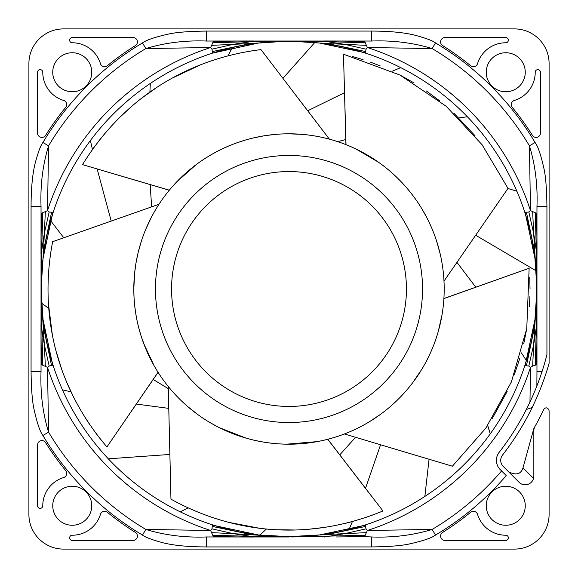 <?xml version="1.0" encoding="UTF-8"?>
<svg xmlns="http://www.w3.org/2000/svg" width="578" height="578" viewBox="0 0 578 578"><rect width="100%" height="100%" fill="white"/><g stroke="black" fill="none" stroke-linecap="round" stroke-linejoin="round"><path stroke-width="0.87" d="M229.04 145.858L231.316 144.926L229.04 145.858M229.741 145.562L231.316 144.926A155.193 155.193 0 0 1 406.847 188.016M407.266 188.507L408.198 189.62A155.193 155.193 0 0 1 421.456 369.869M421.116 370.426L420.351 371.654A155.193 155.193 0 0 1 253.019 439.966M252.022 439.721L250.982 439.461A155.193 155.193 0 0 1 134.306 301.427M439.699 251.936L439.374 250.621M425.654 215.435L425.444 215.059M414.701 197.987L413.848 196.816M405.821 186.839L404.976 185.878M404.564 185.415L403.184 183.898M400.511 181.059L399.889 180.43M399.492 180.018L398.379 178.905M396.118 176.702L395.504 176.124M395.316 175.943L394.377 175.062M392.224 173.118L391.4 172.381M391.342 172.331L390.237 171.37M388.214 169.657L387.571 169.13M387.433 169.022L386.501 168.263M384.551 166.71L384.016 166.291M383.85 166.168L383.113 165.597M381.444 164.34L379.601 162.996M378.026 161.883L376.892 161.096M375.425 160.099L373.923 159.102M372.492 158.184L371.596 157.613M370.173 156.732L368.858 155.93M367.818 155.309L366.611 154.608M365.412 153.921L365 153.69M363.548 152.888L362.854 152.505M355.911 148.972L354.733 148.416M354.581 148.344L352.652 147.462M348.274 145.569L348.917 145.844M347.046 145.071L347.53 145.266M443.991 281.11L508.019 188.377L482.153 144.825L446.187 106.28L400.041 75.075L343.476 54.209L345.926 144.623L346.301 144.775M352.479 147.383L354.748 148.423M356.026 149.03L378.467 162.194M378.937 162.519L382.109 164.838M382.26 164.954L385.316 167.309M385.526 167.476L388.98 170.308M389.182 170.474L393.098 173.899M393.17 173.964L396.913 177.468M397.274 177.822L401.385 181.976M401.703 182.316L406.385 187.482M406.695 187.85L410.236 192.113M411.29 193.449L416.384 200.356M421.608 208.369L426.831 217.675M428.074 220.124L431.896 228.454M436.448 240.578L440.082 253.525M357.544 428.24L358.071 427.973M358.989 427.518L359.444 427.286M392.122 404.983L392.57 404.571M414.419 380.403L414.982 379.623M418.826 374.024L419.252 373.374M422.525 368.092L423.154 367.03M423.24 366.878L424.274 365.058M426.181 361.561L426.535 360.896M426.745 360.499L427.33 359.364M428.797 356.388L429.273 355.391M429.396 355.13L430.054 353.722M431.202 351.164L431.556 350.333M431.593 350.246L432.091 349.083M433.117 346.576L433.471 345.695M433.522 345.557L433.97 344.394M434.786 342.205L435.068 341.432M435.162 341.172L435.566 340.03M436.274 337.935L436.643 336.815M437.308 334.713L437.929 332.639M438.37 331.115L438.716 329.879M439.179 328.138L439.526 326.78M439.901 325.248L440.241 323.803M440.508 322.632L440.804 321.252M441.462 317.972L441.693 316.744M441.802 316.137L442.206 313.746M443.232 306.232L443.543 303.212M443.601 302.59L443.731 301.015M344.401 433.97L452.379 466.208L485.809 428.146L511.357 382.029L526.768 328.499L529.137 268.25L443.897 298.53L443.875 298.927M443.731 300.972L443.666 301.752M443.304 305.618L443.015 308.096M442.835 309.497L442.38 312.655M442.372 312.684L442.105 314.353M442.054 314.663L438.254 331.512M438.117 332.003L437.076 335.45M436.946 335.861L436.087 338.506M435.855 339.185L434.439 343.151M434.403 343.245L432.684 347.645M432.676 347.66L430.776 352.118M430.639 352.436L428.197 357.616M428.161 357.703L425.639 362.579M425.292 363.222L421.983 369.002M421.817 369.27L412.663 382.766M412.634 382.809L407.873 388.777M406.652 390.208L399.42 398.054M397.129 400.323L390.735 406.197M380.627 414.253L369.429 421.723M359.87 427.063L357.312 428.349M188.861 407.562L189.714 408.278M221.67 428.825L222.068 429.02M240.788 436.513L242.261 436.99M254.696 440.357L256.083 440.66M256.379 440.725L258.518 441.173M262.195 441.859L263.091 442.018M263.539 442.091L265.121 442.343M268.43 442.827L269.175 442.921M269.543 442.972L270.721 443.116M273.51 443.42L274.644 443.528M274.695 443.536L276.183 443.666M278.95 443.868L279.694 443.911M280.034 443.933L281.139 443.991M283.466 444.092L284.246 444.121M284.347 444.121L285.373 444.15M287.519 444.186L289.744 444.193M291.623 444.171L293.154 444.135M294.896 444.077L296.637 444.005M298.277 443.918L299.426 443.839M301.08 443.723L302.677 443.586M303.71 443.492L305.061 443.362M306.253 443.232L307.214 443.124M308.486 442.965L309.302 442.856M310.523 442.69L311.188 442.596M317.17 441.614L320.884 440.884M318.565 441.354L320.696 440.92M326.635 439.562L326.129 439.685M168.249 386.487L170.958 499.146C228.924 531.327 304.433 543.385 382.939 510.974L327.805 439.266L327.415 439.359M325.436 439.858L324.67 440.039M317.047 441.635L286.645 444.179M286.529 444.171L282.541 444.056M282.339 444.049L277.917 443.796M277.606 443.774L272.426 443.304M272.252 443.29L267.311 442.669M266.747 442.589L261.003 441.65M260.519 441.556L253.699 440.125M253.215 440.01L247.738 438.608M246.214 438.182L219.402 427.713M216.699 426.326L208.976 421.969M198.175 414.838L187.619 406.5M134.154 299.339L134.334 301.795L134.154 299.339A155.193 155.193 0 0 1 229.379 145.714M149.016 222.003L147.715 224.784M139.349 247.911L138.958 249.335M136.899 258.156L136.69 259.226M136.206 261.827L135.136 268.712M135.035 269.536L134.132 278.914M134.074 279.954L134.053 280.323M133.908 294.534L133.93 295.242M133.966 295.994L133.995 296.615M134.248 300.69L134.378 302.258M134.385 302.345L134.457 303.161M134.898 307.359L135.079 308.833M135.129 309.216L135.23 309.945M135.722 313.298L135.96 314.757M135.982 314.902L136.141 315.798M136.834 319.518L136.972 320.161M137.037 320.508L137.159 321.079M137.759 323.788L138.019 324.915M138.063 325.103L139.211 329.605M139.269 329.821L139.536 330.789M140.497 334.084L141.574 337.473M141.603 337.574L146.126 349.603M146.169 349.697L146.725 350.983M150.851 359.704L152.086 362.074M153.531 364.718L154.015 365.578M154.853 367.037L156.941 370.52M156.949 370.527L156.291 369.45M155.59 368.287L154.839 367.008M154.044 365.628L143.633 343.346M143.539 343.094L141.025 335.767M140.967 335.587L138.561 327.134M138.539 327.047L137.376 322.076M137.326 321.867L136.35 316.997M136.292 316.65L135.389 311.08M135.339 310.733L134.558 304.288M134.544 304.136L134.06 297.836M134.024 297.258L133.807 289.614M133.807 289L134.602 273.278M134.703 272.346L136.018 262.911M136.054 262.694L137.932 253.446M138.2 252.348L141.321 241.308M145.634 229.582L151.407 217.22M300.314 134.219L298.869 134.118M261.256 136.307L260.859 136.379M241.279 141.328L239.971 141.755M228.05 146.277L226.93 146.761M226.193 147.087L224.394 147.896M220.803 149.594L220.008 149.984M219.452 150.266L218.079 150.959M215.319 152.411L214.554 152.83M214.366 152.932L213.109 153.632M210.659 155.034L209.735 155.576M209.626 155.641L205.457 158.213M205.356 158.278L201.657 160.72M201.447 160.865L200.732 161.356M199.013 162.555L197.17 163.892M195.61 165.055L194.468 165.922M193.117 166.97L191.701 168.097M190.386 169.166L189.577 169.838M188.276 170.936L187.142 171.912M185.971 172.938L184.476 174.281M182.713 175.914L181.976 176.615M181.268 177.294L179.606 178.92M176.5 182.092L175.611 183.045M175.495 183.168L174.057 184.722M170.907 188.305L171.363 187.778M170.048 189.324L170.387 188.919M329.388 139.161L260.981 49.607C195.169 57.641 126.994 92.27 82.531 164.636L169.282 190.241L169.535 189.938M173.935 184.866L175.625 183.024M176.593 181.998L196.05 164.723M196.506 164.383L199.692 162.078M199.851 161.963L203.008 159.81M203.246 159.651L207.032 157.216M207.235 157.093L211.7 154.427M211.765 154.391L216.259 151.913M216.721 151.667L221.988 149.023M222.357 148.842L228.722 145.988M229.119 145.822L234.321 143.756M235.911 143.171L244.061 140.454M253.294 137.969L263.749 135.873M266.22 135.49L275.569 134.392M288.509 133.807L301.947 134.349M158.972 204.28L52.663 241.669C39.969 306.745 51.839 382.289 106.923 446.931L158.04 372.275M106.923 446.931L158.083 372.34M101.186 440.06L94.265 431.029M89.677 424.505L84.085 415.893M73.399 396.754L66.925 382.687M61.427 368.41L56.471 352.428M52.273 334.33L48.422 303.717M82.531 164.643L169.332 190.184M87.292 157.057L93.744 147.686M98.527 141.307L104.994 133.323M119.899 117.247L131.271 106.749M143.156 97.104L156.819 87.451M172.743 77.871L200.66 64.75M343.469 54.209L346.005 144.652M352.154 56.391L363.063 59.635M370.606 62.214L380.194 65.892M400.092 75.104L413.588 82.668M426.434 90.999L439.836 101.006M453.875 113.187L474.979 135.686M529.13 268.25L443.897 298.609M529.737 277.18L530.026 288.559M529.91 296.536L529.369 306.788M526.76 328.557L523.733 343.737M519.781 358.526L514.398 374.363M507.159 391.472L492.283 418.501M382.939 510.974L327.726 439.287M374.638 514.304L363.894 518.098M356.279 520.446L346.352 523.104M324.858 527.346L309.476 529.159M294.202 529.975L277.462 529.751M258.958 528.148L228.65 522.346M549.1 512.318L549.1 514.42A34.68 34.68 0 0 1 514.42 549.1L63.58 549.1A34.68 34.68 0 0 1 28.9 514.42L28.9 63.58A34.68 34.68 0 0 1 63.58 28.9L514.42 28.9A34.68 34.68 0 0 1 549.1 63.58L549.1 363.302A270.504 270.504 0 0 1 530.561 410.748L529.788 412.266A270.504 270.504 0 0 1 502.557 455.03A8.67 8.67 0 0 0 503.272 466.482L519.037 482.254A8.67 8.67 0 0 0 533.841 476.127L533.841 430.74A8.67 8.67 0 0 1 534.946 426.513A281.775 281.775 0 0 0 543.587 409.759A3.468 3.468 0 0 1 546.174 407.822A3.468 3.468 0 0 1 549.1 411.247L549.1 426.492M182.901 549.1L63.58 549.1M28.9 182.901L28.9 63.58M395.099 28.9L514.42 28.9M549.1 514.42L549.1 411.247M505.75 42.772A2.601 2.601 0 0 0 508.351 40.171A2.601 2.601 0 0 0 505.75 37.57L444.923 37.57A4.335 4.335 0 0 0 442.611 45.568A287.844 287.844 0 0 1 470.673 65.733A4.335 4.335 0 0 0 477.565 63.602A29.478 29.478 0 0 1 505.75 42.772M477.558 514.362A4.335 4.335 0 0 0 470.68 512.26A287.844 287.844 0 0 1 442.611 532.432A4.335 4.335 0 0 0 444.923 540.43L505.75 540.43A2.601 2.601 0 0 0 508.351 537.829A2.601 2.601 0 0 0 505.75 535.228A29.478 29.478 0 0 1 477.558 514.362M63.638 477.558A4.335 4.335 0 0 0 65.719 470.651A287.844 287.844 0 0 1 45.568 442.611A4.335 4.335 0 0 0 37.57 444.923L37.57 505.75A2.601 2.601 0 0 0 40.171 508.351A2.601 2.601 0 0 0 42.772 505.75A29.478 29.478 0 0 1 63.638 477.558M72.25 535.228A2.601 2.601 0 0 0 69.649 537.829A2.601 2.601 0 0 0 72.25 540.43L133.077 540.43A4.335 4.335 0 0 0 135.389 532.432A287.844 287.844 0 0 1 107.327 512.267A4.335 4.335 0 0 0 100.442 514.362A29.478 29.478 0 0 1 72.25 535.228M100.442 63.638A4.335 4.335 0 0 0 107.342 65.719A287.844 287.844 0 0 1 135.389 45.568A4.335 4.335 0 0 0 133.077 37.57L72.25 37.57A2.601 2.601 0 0 0 69.649 40.171A2.601 2.601 0 0 0 72.25 42.772A29.478 29.478 0 0 1 100.442 63.638M37.57 133.077A4.335 4.335 0 0 0 45.568 135.389A287.844 287.844 0 0 1 65.733 107.32A4.335 4.335 0 0 0 63.609 100.435A29.478 29.478 0 0 1 42.772 72.25A2.601 2.601 0 0 0 40.171 69.649A2.601 2.601 0 0 0 37.57 72.25L37.57 133.077M505.75 52.742A19.508 19.508 0 0 0 486.243 72.25A19.508 19.508 0 0 0 505.75 91.758A19.508 19.508 0 0 0 525.258 72.25A19.508 19.508 0 0 0 505.75 52.742M505.75 486.243A19.508 19.508 0 0 0 486.243 505.75A19.508 19.508 0 0 0 505.75 525.258A19.508 19.508 0 0 0 525.258 505.75A19.508 19.508 0 0 0 505.75 486.243M72.25 486.243A19.508 19.508 0 0 0 52.742 505.75A19.508 19.508 0 0 0 72.25 525.258A19.508 19.508 0 0 0 91.758 505.75A19.508 19.508 0 0 0 72.25 486.243M72.25 52.742A19.508 19.508 0 0 0 52.742 72.25A19.508 19.508 0 0 0 72.25 91.758A19.508 19.508 0 0 0 91.758 72.25A19.508 19.508 0 0 0 72.25 52.742M435.509 535.076L432.156 529.434C413.118 535.257 392.881 537.764 371.437 536.962L371.437 546.933C388.019 546.723 400.265 545.82 408.169 544.223C422.576 541.066 431.687 538.017 435.509 535.076A286.392 286.392 0 0 0 506.256 475.6L500.201 469.553A13.005 13.005 0 0 1 499.132 452.372A266.169 266.169 0 0 0 546.933 354.704L544.946 362.074M289 536.969L206.563 536.962C185.119 537.764 164.882 535.257 145.844 529.434L142.484 535.076C145.064 537.193 151.891 539.758 162.974 542.771C173.848 545.509 188.377 546.896 206.563 546.933L206.563 536.962L261.639 536.962M211.916 532.656L233.274 533.66L250.852 536.326L212.74 535.279L210.623 530.481L145.844 529.434A279.824 279.824 0 0 1 48.566 432.149L42.924 435.509C39.983 431.687 36.934 422.576 33.777 408.169C32.18 400.265 31.277 388.019 31.068 371.437L31.068 206.563C31.104 188.377 32.491 173.848 35.229 162.974C38.242 151.884 40.807 145.056 42.924 142.491L48.566 145.844A279.824 279.824 0 0 1 145.844 48.566C164.882 42.75 185.112 40.236 206.556 41.038L214.922 41.038M546.933 206.556C546.723 189.974 545.82 177.728 544.223 169.831C541.066 155.424 538.017 146.313 535.076 142.491A286.392 286.392 0 0 0 435.509 42.924C432.944 40.807 426.116 38.242 415.033 35.229C404.152 32.491 389.623 31.104 371.444 31.068L371.444 41.038L363.851 41.038L364.552 41.363L367.377 47.519L366.076 49.188L365.426 52.815L319.677 43.068L289 41.031L214.149 41.038L213.448 41.363L210.623 47.519L145.844 48.566L142.491 42.924C146.313 39.983 155.424 36.934 169.831 33.777C177.728 32.18 189.974 31.277 206.556 31.068L206.556 41.038L371.452 41.038C392.888 40.236 413.118 42.75 432.156 48.566A279.824 279.824 0 0 1 529.434 145.844C535.25 164.882 537.764 185.112 536.962 206.556L546.933 206.556L546.933 354.704M514.362 100.442A4.335 4.335 0 0 0 512.281 107.349A287.844 287.844 0 0 1 532.432 135.389A4.335 4.335 0 0 0 540.43 133.077L540.43 72.25A2.601 2.601 0 0 0 537.829 69.649A2.601 2.601 0 0 0 535.228 72.25A29.478 29.478 0 0 1 514.362 100.442M530.561 410.748A270.504 270.504 0 0 1 502.549 455.038M429.064 459.235L424.852 496.437M355.557 437.3L339.777 454.85M266.465 528.971L259.876 535.105M456.938 262.354L475.781 287.215M521.414 352.869L526.587 360.853M169.889 454.453L108.31 458.816M168.292 388.626L153.177 379.486M48.762 308.479L41.724 303.168M111.214 221.085L97.147 168.957M92.444 149.5L90.392 140.541M228.1 55.791L232.284 47.613M307.706 110.781L344.531 92.697M392.245 71.21L400.713 67.626M507.946 188.486L516.869 191.224M352.399 521.537L348.924 529.788M490.325 433.753L487.702 425.43M475.658 235.239L536.044 270.786M467.4 116.778L458.73 117.869M315.097 42.18L282.917 78.326M366.033 45.337L344.719 44.34L327.148 41.674L290.987 41.038L327.459 43.545L365.534 51.536M239.256 41.038L235.694 41.038M150.323 83.442L149.89 92.169M63.775 237.775L50.459 220.442M40.987 324.504L44.34 344.719L41.038 291.5M44.665 331.266A247.962 247.962 0 0 0 47.83 346.627A247.962 247.962 0 0 0 47.88 346.843A247.962 247.962 0 0 0 231.157 530.12A247.962 247.962 0 0 0 231.373 530.17A247.962 247.962 0 0 0 246.734 533.335M246.741 44.665A247.962 247.962 0 0 0 231.373 47.83A247.962 247.962 0 0 0 231.157 47.88A247.962 247.962 0 0 0 47.88 231.157A247.962 247.962 0 0 0 47.83 231.373A247.962 247.962 0 0 0 44.665 246.734M365.426 52.815L365.549 53.147A247.962 247.962 0 0 0 346.843 47.88A247.962 247.962 0 0 0 346.627 47.83A247.962 247.962 0 0 0 331.266 44.665M533.335 246.741A247.962 247.962 0 0 0 530.17 231.373A247.962 247.962 0 0 0 530.12 231.157A247.962 247.962 0 0 0 365.549 53.147A247.962 247.962 0 0 1 524.853 212.451L530.12 231.157M528.812 366.076L530.488 367.362L532.663 366.033L533.66 344.719L528.812 366.076L524.853 365.549A247.962 247.962 0 0 0 530.12 346.843A247.962 247.962 0 0 0 530.17 346.627A247.962 247.962 0 0 0 533.335 331.259M331.259 533.335A247.962 247.962 0 0 0 346.627 530.17A247.962 247.962 0 0 0 346.843 530.12A247.962 247.962 0 0 0 524.853 365.549A247.962 247.962 0 0 1 365.549 524.853L346.843 530.12M47.88 231.157L53.147 212.451A247.962 247.962 0 0 1 212.451 53.147L258.323 43.068L289 41.031M535.076 142.491L529.434 145.844L530.481 210.623A253.886 253.886 0 0 0 367.377 47.519L432.156 48.566L435.516 42.924M363.851 41.038L316.361 41.038M214.149 41.038L363.078 41.038M253.496 40.987L250.852 41.674L286.464 41.038M45.337 211.967L44.34 233.281L41.674 250.852L42.721 212.74L47.519 210.623L48.566 145.844C42.743 164.882 40.236 185.119 41.038 206.563L41.038 261.639M53.147 212.451L49.173 211.967L47.519 210.623A253.886 253.886 0 0 1 210.623 47.519L211.924 49.188L212.574 52.815M211.967 45.337L250.541 43.545L287.006 41.038M43.545 327.459L51.536 365.534L53.147 365.549A247.962 247.962 0 0 0 212.451 524.853L211.967 528.827L233.274 533.66L287.013 536.962M52.836 212.502L43.068 258.323L41.031 289L41.038 371.437L31.068 371.437M47.83 231.373C46.052 238.23 44.47 247.218 43.068 258.323L43.068 258.323C42.086 265.728 41.515 275.952 41.356 289C41.659 308.486 42.208 310.639 43.068 319.677L41.031 289M51.536 365.534L49.188 366.076L47.519 367.377L41.363 364.552L41.038 363.851L40.987 324.684M31.068 206.563L41.038 206.548L41.038 371.437C40.236 392.881 42.743 413.118 48.566 432.156L47.519 367.377A253.886 253.886 0 0 0 210.623 530.481L211.967 528.827M290.994 536.962L327.459 534.455L365.534 526.464L365.549 524.853M324.504 537.013L344.719 533.66L366.033 528.827L365.534 526.464M366.033 528.827L367.377 530.481L364.552 536.637L335.941 536.962M536.962 290.987L533.66 344.719L536.326 327.148L536.962 291.543M532.663 366.033L535.279 365.26L536.962 363.851M537.013 253.496L536.326 250.852L536.962 286.464M536.962 251.408L536.962 214.149L535.279 212.74L536.326 250.852L533.66 233.281L536.962 287.006M535.279 212.74L530.481 210.623L528.827 211.967L524.853 212.451M536.962 214.149L536.962 214.922M525.164 212.502L534.932 258.323L536.969 289L534.932 319.677L525.185 365.426M536.868 385.988L536.962 371.444L542.077 371.444L541.326 373.713M536.709 386.407L536.492 386.942M532.641 396.168L532.273 396.999M531.196 399.391L529.968 402.05L530.488 367.362A253.886 253.886 0 0 1 367.377 530.481L432.156 529.434A279.824 279.824 0 0 0 501.596 470.94L498.857 467.978M540.553 375.989L540.423 376.365M498.308 453.564L497.615 454.85M497.477 455.161L497.08 456.194M497.066 456.23L496.668 457.718M496.437 459.293L496.408 460.955M496.61 462.696L497.066 464.481M371.452 536.962L364.552 536.637M206.563 536.962L214.879 536.962M212.74 535.279L214.149 536.962M42.721 212.74L41.038 214.149M41.038 287.013L43.545 250.541L51.536 212.466M40.987 253.496L41.674 250.852L41.038 286.464M42.721 365.26L41.038 291.536M253.496 537.013L250.852 536.326L286.5 536.962M365.26 535.279L291.55 536.962M536.962 371.444L536.962 206.556L536.962 371.444M71 391.819L62.482 389.875M188.096 507.889L180.322 511.877M533.537 478.389L523.003 467.862C520.879 474.307 516.046 475.593 508.503 471.72M523.003 467.862L533.552 429.505A8.67 8.67 0 0 1 534.361 427.539A281.775 281.775 0 0 0 535.625 425.278L536.016 424.577M537.959 420.979L539.014 418.956M526.32 409.52L532.15 407.541M65.733 470.68A4.335 4.335 0 0 1 63.602 477.565M63.638 100.442A4.335 4.335 0 0 1 65.719 107.349M512.267 107.32A4.335 4.335 0 0 1 514.398 100.435M155.46 289A133.54 133.54 0 0 1 289 155.46A133.54 133.54 0 0 1 422.54 289A133.54 133.54 0 0 1 289 422.54A133.54 133.54 0 0 1 155.46 289M406.442 289A117.442 117.442 0 0 1 289 406.442A117.442 117.442 0 0 1 171.558 289A117.442 117.442 0 0 1 289 171.558A117.442 117.442 0 0 1 406.442 289M371.437 546.933L206.563 546.933M42.924 435.509A286.392 286.392 0 0 0 142.491 535.076M142.491 42.924A286.392 286.392 0 0 0 42.924 142.491M206.556 31.068L371.444 31.068M231.373 47.83C238.23 46.052 247.218 44.47 258.323 43.068L258.323 43.068C265.728 42.086 275.952 41.515 289 41.356C307.46 41.623 310.624 42.187 319.677 43.068L319.677 43.068C330.782 44.47 339.77 46.052 346.627 47.83M327.459 43.545L344.719 44.34L366.076 49.188M365.26 42.721L327.148 41.674L324.504 40.987M364.552 41.363L335.941 41.038M212.74 42.721L250.852 41.674L233.281 44.34L211.924 49.188M242.059 41.038L213.448 41.363M250.541 43.545L212.466 51.536M47.83 346.627C46.052 339.77 44.47 330.782 43.068 319.677L52.815 365.426M212.502 525.164L258.323 534.932L289 536.659L319.677 534.932C312.272 535.914 302.048 536.485 289 536.644C269.514 536.341 267.361 535.792 258.323 534.932C247.218 533.53 238.23 531.948 231.373 530.17M212.466 526.464L250.541 534.455M365.498 525.164L319.677 534.932C330.782 533.53 339.77 531.948 346.627 530.17M534.455 327.459L526.464 365.534M535.279 365.26L536.326 327.148L537.013 324.504M536.637 364.552L536.962 335.941M526.464 212.466L534.455 250.541M532.663 211.967L533.66 233.281L528.827 211.967M530.17 231.373C531.948 238.23 533.53 247.218 534.932 258.323L534.932 258.323C535.914 265.728 536.485 275.952 536.644 289C536.341 308.486 535.792 310.639 534.932 319.677C533.53 330.782 531.948 339.77 530.17 346.627M43.545 250.541L44.34 233.281L49.173 211.967M41.038 242.059L41.363 213.448M45.337 366.033L44.34 344.719L49.188 366.076M41.038 335.941L41.363 364.552M242.059 536.962L213.513 536.637M366.033 532.663L327.459 534.455M536.637 213.448L536.962 242.059M365.506 488.316L380.57 444.764M490.26 433.84L487.637 425.516M345.796 139.529L337.711 141.653M150.164 184.592L151.638 206.859M346.843 47.88L365.549 53.147M324.684 40.987L351.33 41.038M253.316 40.987L226.663 41.038M212.451 53.147L231.157 47.88M53.147 365.549L47.88 346.843M231.157 530.12L212.451 524.853M530.12 346.843L524.853 365.549M41.038 371.452L41.038 363.851M41.038 206.548L41.038 214.922M40.987 253.316L41.038 226.663M253.316 537.013L226.663 536.962M537.013 253.316L536.962 226.663M136.314 404.051L168.776 408.386"/></g></svg>

